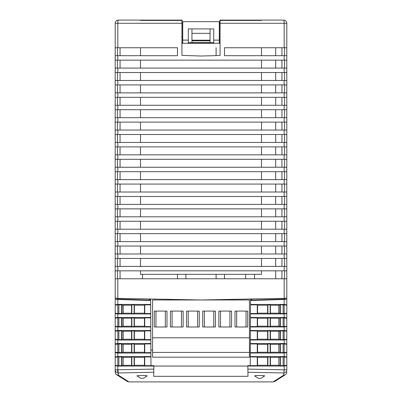 <?xml version="1.0" encoding="UTF-8"?>
<svg xmlns="http://www.w3.org/2000/svg" width="402" height="402" viewBox="0 0 402 402"><rect width="100%" height="100%" fill="white"/><g stroke="black" fill="none" stroke-linecap="round" stroke-linejoin="round"><path stroke-width="0.6" d="M216.095 47.748L216.095 55.627L220.065 55.401L220.065 23.276L284.179 23.276A3.176 0.553 -90 0 0 283.626 20.1L219.909 20.1L219.984 35.034M182.744 42.662L182.016 42.662M219.984 42.662L219.291 42.662M213.728 42.662L188.307 42.662M182.016 36.466L182.744 36.466M219.291 36.466L219.984 36.466M261.501 20.417L219.984 20.417L219.984 43.3L219.291 43.3L219.291 21.658L219.909 21.658M220.065 23.276L220.065 20.1L283.626 20.1A3.176 3.176 0 0 1 286.802 23.276L286.802 297.676C286.716 298.048 285.842 298.274 284.179 298.364L284.179 278.777L115.198 278.777L115.198 298.786L115.198 288.345M182.016 35.034L182.091 20.1L118.374 20.1A3.176 0.553 90 0 0 117.821 23.276L115.198 23.276L115.198 47.748L115.198 23.276A3.176 3.176 0 0 1 118.374 20.1L181.935 20.1L181.935 55.401L201 56.009L216.095 55.627M219.984 43.3L182.016 43.3L182.744 43.3L182.744 21.658L219.291 21.658M182.744 38.371L182.016 38.371M219.291 38.371L219.984 38.371M182.091 21.658L182.744 21.658M208.774 21.658L213.728 21.658M188.307 21.658L191.985 21.658M182.744 40.12L188.307 40.12L188.307 28.909L213.728 28.909L213.728 40.12L219.291 40.12M188.307 43.3L188.307 40.12M213.728 40.12L213.728 43.3M191.945 28.909L191.945 33.341L210.055 33.351L210.055 28.909M191.945 33.361L191.945 42.662M210.055 42.662L210.055 33.361M210.055 40.185L191.945 40.185M117.821 47.748L177.483 47.748L177.483 55.692L115.198 55.692L115.198 47.748L117.821 47.748L117.821 23.276L181.935 23.276M115.198 55.692L115.198 60.139L286.802 60.139M286.802 55.692L224.517 55.692L224.517 47.748L286.802 47.748M286.802 305.224L286.802 313.158L284.174 313.525L284.174 304.857L286.802 305.224L286.802 287.229M115.198 60.139L115.198 297.676C115.284 298.048 116.158 298.274 117.821 298.364L201 299.972L284.179 298.364M286.802 68.084L115.198 68.084M275.682 68.084L275.682 60.139M284.576 60.139L284.576 68.084M115.198 72.536L286.802 72.536M286.802 80.48L115.198 80.48M275.682 80.48L275.682 72.536M284.576 72.536L284.576 80.48M115.198 84.928L286.802 84.928M286.802 92.872L115.198 92.872M275.682 92.872L275.682 84.928M284.576 84.928L284.576 92.872M115.198 97.324L286.802 97.324M286.802 105.269L115.198 105.269M275.682 105.269L275.682 97.324M284.576 97.324L284.576 105.269M115.198 109.716L286.802 109.716M286.802 117.66L115.198 117.66M275.682 117.66L275.682 109.716M284.576 109.716L284.576 117.66M115.198 122.107L286.802 122.107M286.802 130.052L115.198 130.052M275.682 130.052L275.682 122.107M284.576 122.107L284.576 130.052M115.198 134.504L286.802 134.504M286.802 142.449L115.198 142.449M275.682 142.449L275.682 134.504M284.576 134.504L284.576 142.449M115.198 146.896L286.802 146.896M286.802 154.84L115.198 154.84M275.682 154.84L275.682 146.896M284.576 146.896L284.576 154.84M115.198 159.292L286.802 159.292M286.802 167.237L115.198 167.237M275.682 167.237L275.682 159.292M284.576 159.292L284.576 167.237M115.198 171.684L286.802 171.684M286.802 179.629L115.198 179.629M275.682 179.629L275.682 171.684M284.576 171.684L284.576 179.629M115.198 184.076L286.802 184.076M286.802 192.02L115.198 192.02M275.682 192.02L275.682 184.076M284.576 184.076L284.576 192.02M115.198 196.472L286.802 196.472M286.802 204.417L115.198 204.417M275.682 204.417L275.682 196.472M284.576 196.472L284.576 204.417M115.198 208.864L286.802 208.864M286.802 216.809L115.198 216.809M275.682 216.809L275.682 208.864M284.576 208.864L284.576 216.809M115.198 221.261L286.802 221.261M286.802 229.205L115.198 229.205M275.682 229.205L275.682 221.261M284.576 221.261L284.576 229.205M115.198 233.652L286.802 233.652M286.802 241.597L115.198 241.597M275.682 241.597L275.682 233.652M284.576 233.652L284.576 241.597M115.198 246.044L286.802 246.044M286.802 253.989L115.198 253.989M275.682 253.989L275.682 246.044M284.576 246.044L284.576 253.989M115.198 258.441L286.802 258.441M286.802 266.385L115.198 266.385M275.682 266.385L275.682 258.441M284.576 258.441L284.576 266.385M115.198 270.832L286.802 270.832M254.546 274.33L254.546 278.777L254.546 274.33M275.682 278.777L275.682 270.832M284.576 270.832L284.576 278.777M286.802 278.777L284.179 278.777M118.243 372.76L118.027 372.016L117.655 372.016L117.645 369.81L115.198 369.81L115.198 365.704L117.821 366.076L117.821 369.81L118.374 372.955L153.765 372.272L153.695 376.327L247.989 376.327L247.918 372.272L283.626 372.955A3.176 3.151 0 0 0 286.802 369.81L286.802 365.272L284.174 365.644L284.174 356.971L280.395 356.971L280.129 357.333L270.43 357.333L270.43 365.282L280.129 365.282L280.129 357.333M123.143 305.193L123.143 313.198M123.143 318.213L123.143 326.223M123.143 331.243L123.143 339.253M123.143 344.273L123.143 352.283M123.143 357.313L123.143 365.302L123.118 357.313M286.802 288.345L286.802 320.424M278.973 305.218L278.958 313.163L278.973 305.218M278.948 318.248L278.938 326.193L278.948 318.248M278.928 331.278L278.913 339.223L278.928 331.278M278.903 344.308L278.887 352.252L278.903 344.308M278.867 365.282L278.857 357.333M115.198 320.424L115.198 318.218L117.826 317.846L117.826 326.59L121.605 326.59L121.871 326.223L131.57 326.223L131.57 318.218L121.871 318.213L121.871 326.223M117.826 313.56L115.198 313.188L115.198 305.198L117.826 304.827L117.826 313.56L121.605 313.56L121.871 313.198L131.57 313.193L131.57 305.193L121.871 305.193L121.871 313.198M117.821 366.076L153.871 366.056L153.871 365.644L150.981 365.644L150.931 356.559L117.821 356.539L115.198 356.911L115.198 365.297L115.198 357.318L117.826 356.946L117.826 365.669L121.605 365.669L121.871 365.302L131.57 365.302L131.57 357.313L121.871 357.313L121.871 365.302M117.821 356.529L115.198 356.901L115.198 344.278L121.605 343.911L121.871 344.273L121.871 352.283L131.57 352.283L131.57 344.273L121.871 344.273M150.66 304.44L117.821 304.42L115.198 304.791L115.198 298.786C115.309 299.148 116.183 299.379 117.821 299.475L150.634 300.5L150.845 340.007L117.821 340.027L117.821 343.499L115.198 343.871L115.198 331.248L117.826 330.876L117.826 339.62L121.605 339.62L121.871 339.253L131.57 339.253L131.57 331.248L121.871 331.243L121.871 339.253M115.198 331.248L115.198 330.841L117.821 330.469L115.198 330.841L115.198 326.63L117.821 326.997L115.198 326.63L115.198 313.6L117.821 313.972L150.71 313.947M115.198 304.791L115.198 313.188M115.198 343.871L115.198 344.278M115.198 365.307L117.826 365.679L115.198 365.297L115.198 372.031A3.176 3.176 180 0 0 116.495 374.594L117.123 374.95M118.374 372.955A3.176 3.151 180 0 1 115.198 369.81L115.198 369.81A3.176 3.151 180 0 0 118.369 372.955L118.374 375.187L128.896 381.9L118.374 375.187L116.495 374.594L127.158 381.382M284.877 374.95L283.626 375.187L273.104 381.9L283.626 375.187L284.179 369.81L247.863 369.111L247.918 372.272L247.813 365.639L257.265 365.639L257.265 356.976L250.27 356.976L250.225 365.639L250.275 356.825M138.187 376.398L136.966 376.041C136.635 375.302 147.484 375.307 147.137 376.041L145.911 376.398M263.496 376.398L264.717 376.041C264.973 375.302 254.27 375.307 254.546 376.041L255.767 376.398M118.374 375.187A3.176 3.156 -0 0 1 115.198 372.031A3.176 3.176 0 0 0 116.831 374.81L126.63 381.041C127.891 381.649 126.148 381.252 128.896 381.9L273.104 381.9L274.802 381.408L285.179 374.805A3.176 3.176 0 0 0 286.802 372.031L286.802 371.92M150.931 356.961L144.735 356.956L144.735 365.659L144.464 365.297L144.464 357.318L134.379 357.313L134.379 365.302L144.464 365.297M134.379 365.302L134.112 365.664L131.841 365.664L131.57 365.302M144.735 365.659L150.981 365.644L150.931 356.755M144.735 356.956L144.464 357.318M121.871 357.308L121.605 356.946L117.826 356.946M131.57 357.313L131.841 356.951L131.841 365.664M134.379 357.313L134.112 356.951L131.841 356.951M150.634 300.5L150.634 299.656L149.358 299.626M150.845 340.007L150.931 356.559M150.921 354.805L150.911 352.77M144.464 344.283L134.379 344.278L134.379 352.278L144.464 352.273L144.464 344.283L144.735 343.921L150.866 343.926M144.464 331.253L134.379 331.248L134.379 339.248L144.464 339.243L144.464 331.253L144.735 330.891L144.735 339.605L150.84 339.6M144.464 318.223L134.379 318.218L134.379 326.218L144.464 326.218L144.464 318.223L144.735 317.866L144.735 326.575L150.775 326.57M144.464 305.198L134.379 305.198L134.379 313.188L144.464 313.188L144.464 305.198L144.735 304.842L144.735 313.545L150.705 313.545M149.358 299.359L149.358 300.118L116.786 299.078L116.786 298.284M121.871 305.193L121.605 304.832L117.826 304.827M131.57 305.198L131.841 304.837L131.841 313.555L134.112 313.55L134.379 313.193M134.379 305.198L134.112 304.837L131.841 304.837M150.66 304.842L144.735 304.842M131.841 313.555L131.57 313.193M144.735 313.545L144.464 313.188M134.112 304.837L134.112 313.55M115.198 317.811L117.821 317.439L150.725 317.464M121.871 318.213L121.605 317.851L117.826 317.846M131.57 318.218L131.841 317.856L131.841 326.585L134.112 326.58L134.379 326.223M134.379 318.218L134.112 317.856L131.841 317.856M150.73 317.866L144.735 317.866M131.841 326.585L131.57 326.223M117.826 326.59L115.198 326.218M150.775 326.977L117.821 326.997L117.821 330.469L150.795 330.494M144.735 326.575L144.464 326.218M134.112 317.856L134.112 326.58M121.871 331.243L121.605 330.881L117.826 330.876M131.57 331.248L131.841 330.886L131.841 339.61L134.112 339.61L134.379 339.248M134.379 331.248L134.112 330.886L131.841 330.886M150.795 330.896L144.735 330.891M131.841 339.61L131.57 339.253M117.826 339.62L115.198 339.248M117.821 340.027L115.198 339.655L117.821 340.027M144.735 339.605L144.464 339.243M134.112 330.886L134.112 339.61M117.821 343.499L150.866 343.524M131.57 344.278L131.841 343.916L131.841 352.639L134.112 352.639L134.379 352.278M134.379 344.278L134.112 343.916L131.841 343.916M150.911 352.629L144.735 352.634L144.735 343.921M131.841 352.639L131.57 352.283M121.871 352.283L121.605 352.649L121.605 343.911M115.198 352.278L121.605 352.649M117.821 356.539L117.821 353.056L115.198 352.685L117.821 353.056L150.911 353.036M144.735 352.634L144.464 352.273M134.112 343.916L134.112 352.639M121.605 330.881L121.605 339.62M121.605 317.851L121.605 326.59M121.605 304.832L121.605 313.56M123.027 305.193L123.042 313.198M123.052 318.213L123.062 326.223M123.072 331.243L123.087 339.253M123.097 344.273L123.112 352.283M278.857 352.252L278.857 344.308M278.857 339.223L278.857 331.278M278.857 326.193L278.857 318.248M278.857 313.163L278.857 305.218M270.43 352.252L280.129 352.252L280.129 344.308L270.43 344.308L270.43 352.252L270.159 352.609L270.159 343.946L267.888 343.946L267.888 352.609L270.159 352.609M270.43 339.223L280.129 339.223L280.129 331.278L270.43 331.278L270.43 339.223L270.159 339.584L270.159 330.916L267.888 330.916L267.621 331.278L257.536 331.278L257.536 339.223L267.621 339.223L267.621 331.278M270.43 326.193L280.129 326.193L280.129 318.248L270.43 318.248L270.43 326.193L270.159 326.555L270.159 317.887L267.888 317.887L267.621 318.248L257.536 318.248L257.536 326.193L267.621 326.193L267.621 318.248M270.43 313.163L280.129 313.163L280.129 305.218L270.43 305.218L270.43 313.163L270.159 313.525L270.159 304.857L267.888 304.857L267.621 305.218L257.536 305.218L257.536 313.163L267.621 313.163L267.621 305.218M267.621 344.308L257.536 344.308L257.536 352.247L267.621 352.252L267.621 344.308L267.888 343.946M267.621 357.333L257.536 357.333L257.536 365.277L267.621 365.282L267.621 357.333L267.888 356.976L270.159 356.976L270.43 357.333M286.802 298.786C286.701 299.153 285.827 299.384 284.179 299.475L250.567 300.515L250.572 299.671L251.848 299.641M285.214 298.284L285.214 299.078L251.848 300.133L251.848 299.374M286.802 354.79L286.802 352.242L284.174 352.614L280.395 352.614L280.129 352.252M286.802 341.765L286.802 339.213L284.174 339.584L284.174 330.911L280.395 330.916L280.129 331.278M286.802 328.736L286.802 326.188L284.174 326.555L284.174 317.887L280.395 317.887L280.129 318.248M250.567 300.515L250.496 313.927L284.179 313.932L286.802 313.56L286.802 313.158M286.802 313.56L286.802 326.188M250.496 313.927L250.431 326.957L284.179 326.962L286.802 326.59L286.802 339.213M250.361 339.981L284.179 339.991L286.802 339.62L286.802 343.906L284.179 343.534L250.34 343.544L250.431 326.957M280.129 344.308L280.395 343.941L284.174 343.941L286.802 344.313L286.802 343.906M286.802 344.313L286.802 352.242M250.34 343.544L250.275 356.574L284.179 356.564L284.179 353.021L286.802 352.649L286.802 365.272M286.802 365.679L286.802 369.81L284.179 369.81L284.179 366.051L286.802 365.679M285.505 374.594L285.239 374.77A3.176 3.176 0 0 0 286.802 372.031A3.176 3.176 180 0 1 285.505 374.594M150.981 365.639L153.871 365.639L153.871 366.061L247.808 366.061L247.818 366.493M153.871 366.061L153.83 368.493M153.871 366.056L153.695 376.197M250.295 352.866L250.285 354.408M150.896 350.097L152.569 350.097M249.431 350.097L250.305 350.097M248.346 365.639L249.531 365.639M280.129 365.282L280.395 365.644L284.174 365.644M267.621 365.282L267.888 365.639L270.159 365.639L270.43 365.282M257.536 365.277L257.265 365.639M284.179 366.051L247.808 366.041M250.275 356.574L250.27 356.976M250.546 304.455L284.179 304.445L286.802 304.822M280.129 305.218L280.395 304.857L284.174 304.857M257.536 305.218L257.265 304.857L250.546 304.857M270.159 304.857L270.43 305.218M250.501 313.52L257.265 313.52L257.536 313.163M280.129 313.163L280.395 313.525L284.174 313.525M267.621 313.163L267.888 313.525L270.159 313.525M257.265 304.857L257.265 313.52M267.888 313.525L267.888 304.857M280.395 313.525L280.395 304.857M250.476 317.485L284.179 317.474L286.802 317.846M284.174 317.887L286.802 318.253M257.536 318.248L257.265 317.887L250.476 317.887M270.159 317.887L270.43 318.248M250.431 326.55L257.265 326.55L257.536 326.193M280.129 326.193L280.395 326.555L284.174 326.555M267.621 326.193L267.888 326.555L270.159 326.555M257.265 317.887L257.265 326.55M267.888 326.555L267.888 317.887M280.395 326.555L280.395 317.887M250.411 330.514L284.179 330.504L286.802 330.876M284.174 330.911L286.802 331.283M257.536 331.278L257.265 330.916L250.411 330.916M270.159 330.916L270.43 331.278M250.361 339.579L257.265 339.579L257.536 339.223M280.129 339.223L280.395 339.584L284.174 339.584M267.621 339.223L267.888 339.584L270.159 339.584M257.265 330.916L257.265 339.579M267.888 339.584L267.888 330.916M280.395 339.584L280.395 330.916M257.536 344.308L257.265 343.946L250.34 343.946M270.159 343.946L270.43 344.308M250.295 352.609L257.265 352.609L257.536 352.247M284.179 353.021L250.295 353.011M267.888 352.609L267.621 352.252M257.265 343.946L257.265 352.609M280.395 343.941L280.395 352.614M284.179 356.564L286.802 356.936M284.174 356.971L286.802 357.343M257.265 356.976L257.536 357.333M270.159 356.976L270.159 365.639M267.888 365.639L267.888 356.976M280.395 365.644L280.395 356.971M115.198 369.81L153.82 369.111L153.765 372.272M134.112 356.951L134.112 365.664M121.605 356.946L121.605 365.669M117.424 270.832L117.424 278.777M142.529 278.777L142.529 274.33M177.483 274.33L177.483 278.777M185.905 278.777L185.905 274.33M216.095 274.33L216.095 278.777M224.517 274.33L224.517 278.777M245.647 274.33L245.647 278.777M117.424 266.385L117.424 258.441M117.424 253.989L117.424 246.044M117.424 241.597L117.424 233.652M117.424 229.205L117.424 221.261M117.424 216.809L117.424 208.864M117.424 204.417L117.424 196.472M117.424 192.02L117.424 184.076M117.424 179.629L117.424 171.684M117.424 167.237L117.424 159.292M117.424 154.84L117.424 146.896M117.424 142.449L117.424 134.504M117.424 130.052L117.424 122.107M117.424 117.66L117.424 109.716M117.424 105.269L117.424 97.324M117.424 92.872L117.424 84.928M117.424 80.48L117.424 72.536M117.424 68.084L117.424 60.139M284.576 47.748L284.576 55.692M275.682 55.692L275.682 47.748M117.424 55.692L117.424 47.748M188.236 311.098L188.236 326.987M197.618 326.987L197.618 311.098M186.573 326.987L186.573 311.098L199.281 311.098L199.281 326.987L186.573 326.987M152.569 299.972L249.431 299.972L249.431 337.791L152.569 337.791L152.569 299.972M247.712 311.098L247.712 326.987L235.004 326.987L235.004 311.098L247.712 311.098M231.572 311.098L231.572 326.987L218.859 326.987L218.859 311.098L231.572 311.098M215.427 311.098L215.427 326.987L202.719 326.987L202.719 311.098L215.427 311.098M183.141 311.098L183.141 326.987L170.428 326.987L170.428 311.098L183.141 311.098M166.996 311.098L166.996 326.987L154.288 326.987L154.288 311.098L166.996 311.098M152.569 337.791L152.569 357.177L249.431 357.177L249.431 337.791M249.431 352.408L152.569 352.408M236.667 311.098L236.667 326.987M246.049 326.987L246.049 311.098M220.527 311.098L220.527 326.987M229.904 326.987L229.904 311.098M204.382 311.098L204.382 326.987M213.763 326.987L213.763 311.098M172.096 311.098L172.096 326.987M181.473 326.987L181.473 311.098M155.951 311.098L155.951 326.987M165.333 326.987L165.333 311.098M140.499 47.748L140.499 55.692M140.499 60.139L140.499 68.084M140.499 72.536L140.499 80.48M140.499 84.928L140.499 92.872M140.499 97.324L140.499 105.269M140.499 109.716L140.499 117.66M140.499 122.107L140.499 130.052M140.499 134.504L140.499 142.449M140.499 146.896L140.499 154.84M140.499 159.292L140.499 167.237M140.499 171.684L140.499 179.629M140.499 184.076L140.499 192.02M140.499 196.472L140.499 204.417M140.499 208.864L140.499 216.809M140.499 221.261L140.499 229.205M140.499 233.652L140.499 241.597M140.499 246.044L140.499 253.989M140.499 258.441L140.499 266.385M140.499 270.832L140.499 274.33L261.501 274.33L261.501 270.832M261.501 266.385L261.501 258.441M261.501 253.989L261.501 246.044M261.501 241.597L261.501 233.652M261.501 229.205L261.501 221.261M261.501 216.809L261.501 208.864M261.501 204.417L261.501 196.472M261.501 192.02L261.501 184.076M261.501 179.629L261.501 171.684M261.501 167.237L261.501 159.292M261.501 154.84L261.501 146.896M261.501 142.449L261.501 134.504M261.501 130.052L261.501 122.107M261.501 117.66L261.501 109.716M261.501 105.269L261.501 97.324M261.501 92.872L261.501 84.928M261.501 80.48L261.501 72.536M261.501 68.084L261.501 60.139M261.501 55.692L261.501 47.748M182.016 43.3L182.016 20.417L140.499 20.417M210.055 42.607L191.945 42.607M191.945 40.838L210.055 40.838M117.821 55.692L117.821 60.139M284.179 55.692L284.179 60.139M286.802 23.276L284.179 23.276L284.179 47.748M281.943 68.084L281.943 60.139M284.179 68.084L284.179 72.536M281.943 80.48L281.943 72.536M284.179 80.48L284.179 84.928M281.943 92.872L281.943 84.928M284.179 92.872L284.179 97.324M281.943 105.269L281.943 97.324M284.179 105.269L284.179 109.716M281.943 117.66L281.943 109.716M284.179 122.107L284.179 117.66M281.943 130.052L281.943 122.107M284.179 134.504L284.179 130.052M281.943 142.449L281.943 134.504M284.179 146.896L284.179 142.449M281.943 154.84L281.943 146.896M284.179 159.292L284.179 154.84M281.943 167.237L281.943 159.292M284.179 171.684L284.179 167.237M281.943 179.629L281.943 171.684M284.179 184.076L284.179 179.629M281.943 192.02L281.943 184.076M284.179 196.472L284.179 192.02M281.943 204.417L281.943 196.472M284.179 208.864L284.179 204.417M281.943 216.809L281.943 208.864M284.179 221.261L284.179 216.809M281.943 229.205L281.943 221.261M284.179 233.652L284.179 229.205M281.943 241.597L281.943 233.652M284.179 246.044L284.179 241.597M281.943 253.989L281.943 246.044M284.179 258.441L284.179 253.989M281.943 266.385L281.943 258.441M284.179 270.832L284.179 266.385M281.943 278.777L281.943 270.832M117.821 304.42L117.821 299.475M117.821 317.439L117.821 313.972M117.826 352.649L117.826 343.906M118.871 352.649L118.871 343.906M118.871 330.876L118.871 339.62M118.871 317.851L118.871 326.59M118.871 304.832L118.871 313.56M283.626 375.187A3.176 3.156 0 0 0 286.802 372.031M284.179 304.445L284.179 299.475M283.129 313.525L283.129 304.857M284.179 313.932L284.179 317.474M283.129 326.555L283.129 317.887M284.179 326.962L284.179 330.504M283.129 339.584L283.129 330.911M284.179 339.991L284.179 343.534M283.129 343.941L283.129 352.614M284.174 343.941L284.174 352.614M283.129 365.644L283.129 356.971M118.871 356.946L118.871 365.669M117.821 278.777L117.821 298.364M120.057 270.832L120.057 278.777M117.821 266.385L117.821 270.832M120.057 258.441L120.057 266.385M117.821 253.989L117.821 258.441M120.057 246.044L120.057 253.989M117.821 241.597L117.821 246.044M120.057 233.652L120.057 241.597M117.821 229.205L117.821 233.652M120.057 221.261L120.057 229.205M117.821 216.809L117.821 221.261M120.057 208.864L120.057 216.809M117.821 204.417L117.821 208.864M120.057 196.472L120.057 204.417M117.821 192.02L117.821 196.472M120.057 184.076L120.057 192.02M117.821 179.629L117.821 184.076M120.057 171.684L120.057 179.629M117.821 167.237L117.821 171.684M120.057 159.292L120.057 167.237M117.821 154.84L117.821 159.292M120.057 146.896L120.057 154.84M117.821 142.449L117.821 146.896M120.057 134.504L120.057 142.449M117.821 130.052L117.821 134.504M120.057 122.107L120.057 130.052M117.821 117.66L117.821 122.107M120.057 109.716L120.057 117.66M117.821 105.269L117.821 109.716M120.057 97.324L120.057 105.269M117.821 92.872L117.821 97.324M120.057 84.928L120.057 92.872M117.821 80.48L117.821 84.928M120.057 72.536L120.057 80.48M117.821 68.084L117.821 72.536M120.057 60.139L120.057 68.084M281.943 55.692L281.943 47.748M120.057 55.692L120.057 47.748M115.198 371.709L115.198 372.031A3.176 3.176 0 0 0 116.766 374.77M255.365 375.734A4.769 4.769 0 0 0 263.898 375.734M285.239 374.77L281.928 376.825M281.536 377.071L274.873 381.367M137.785 375.734A4.769 4.769 0 0 0 146.318 375.734"/></g></svg>
